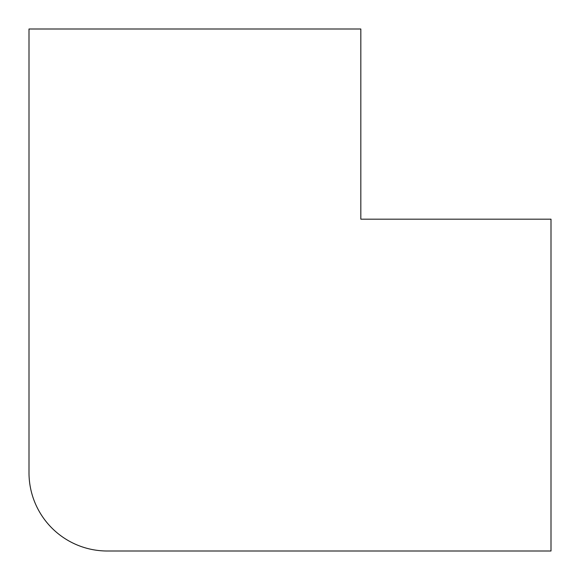 <?xml version="1.0" encoding="UTF-8"?>
<svg xmlns="http://www.w3.org/2000/svg" width="580" height="580" viewBox="0 0 580 580"><rect width="100%" height="100%" fill="white"/><g stroke="black" fill="none" stroke-linecap="round" stroke-linejoin="round"><path stroke-width="0.87" d="M360.825 29L29 29L29 472.736A78.264 78.264 0 0 0 107.264 551L551 551L551 219.175L360.825 219.175L360.825 29"/></g></svg>
